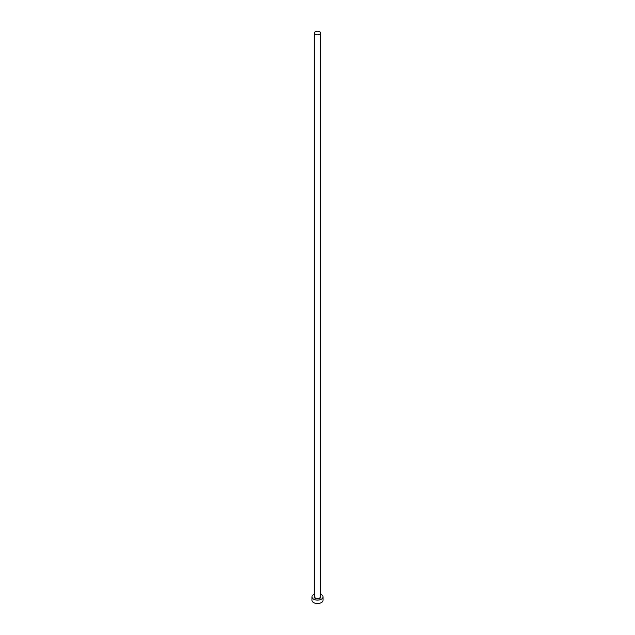 <?xml version="1.0" encoding="UTF-8"?>
<svg xmlns="http://www.w3.org/2000/svg" width="635" height="635" viewBox="0 0 635 635"><rect width="100%" height="100%" fill="white"/><g stroke="black" fill="none" stroke-linecap="round" stroke-linejoin="round"><path stroke-width="0.95" d="M315.301 34.29A3.111 1.794 0 0 0 318.691 34.679A3.111 1.794 0 0 0 320.611 33.02A3.111 1.794 0 0 0 319.699 31.75A3.111 1.794 0 0 0 316.309 31.361A3.111 1.794 0 0 0 314.388 33.02A3.111 1.794 0 0 0 315.301 34.29M314.388 594.281A5.524 3.191 0 0 0 311.976 596.916A5.524 3.191 0 0 0 313.595 599.178A5.524 3.191 0 0 0 319.611 599.869A5.524 3.191 0 0 0 323.024 596.916A5.524 3.191 0 0 0 321.405 594.662A5.524 3.191 0 0 0 320.611 594.281M311.976 596.916L311.976 600.305A5.524 3.191 0 0 0 313.595 602.559A5.524 3.191 0 0 0 319.611 603.25A5.524 3.191 0 0 0 323.024 600.305L323.024 596.916M320.611 596.146A3.381 1.953 180 0 1 319.397 598.535A3.381 1.953 180 0 1 315.111 598.305A3.381 1.953 180 0 1 314.388 596.146M314.388 33.02L314.388 596.694A3.111 1.794 0 0 0 315.301 597.964A3.111 1.794 0 0 0 318.691 598.353A3.111 1.794 0 0 0 320.611 596.694L320.611 33.02"/></g></svg>
